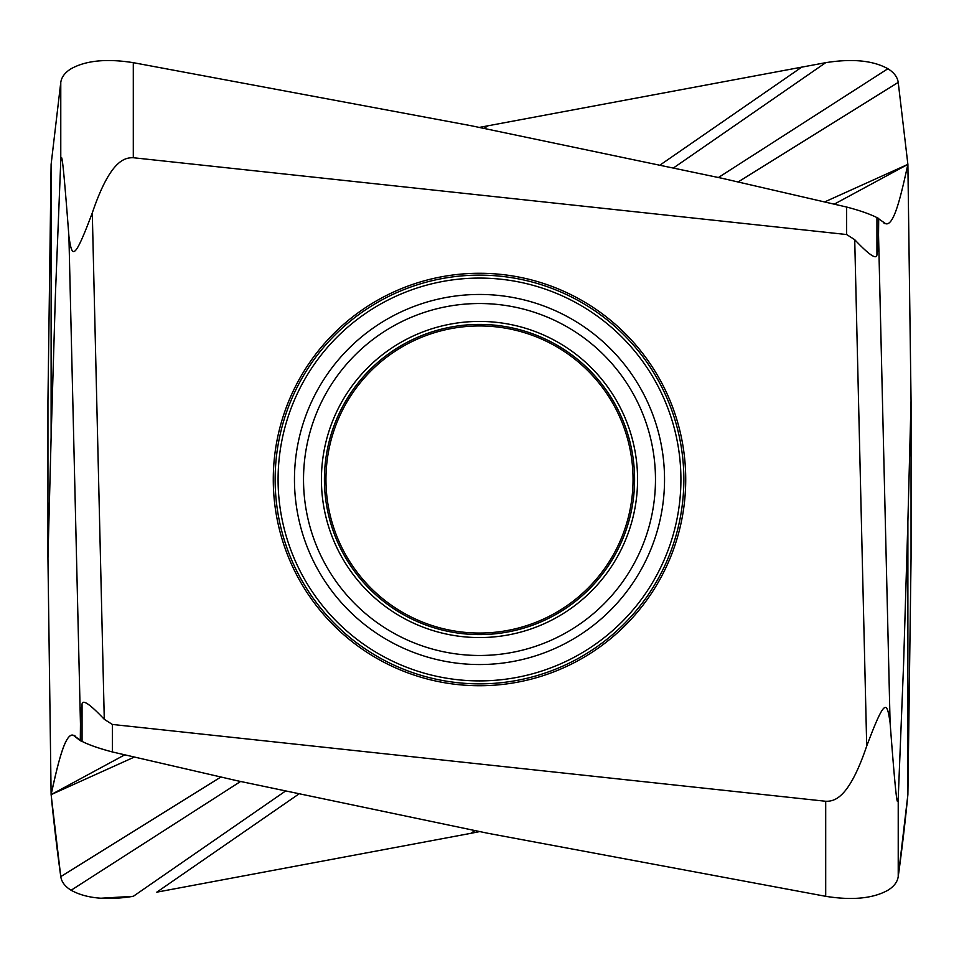 <?xml version="1.0" encoding="UTF-8"?>
<svg xmlns="http://www.w3.org/2000/svg" width="959" height="959" viewBox="0 0 959 959"><rect width="100%" height="100%" fill="white"/><g stroke="black" fill="none" stroke-linecap="round" stroke-linejoin="round"><path stroke-width="1.44" d="M220.774 777.09L60.777 876.61C61.568 881.956 65.008 886.5 71.11 890.252C86.046 898.523 106.785 900.549 133.301 896.317L100.731 898.235M156.808 892.158L470.953 833.311L156.808 892.158L298.609 794.172M479.5 831.621L470.953 833.311L479.5 831.621M124.646 754.889L51.115 794.627C57.72 764.958 64.876 732.304 73.399 735.313L82.054 741.391C89.319 745.059 99.424 748.571 112.371 751.952L237.149 780.746L488.047 833.311L825.699 896.317L825.699 801.268L112.371 724.453L104.279 719.298L92.292 212.922C109.997 160.704 124.274 157.504 133.301 157.732L846.629 234.535L854.721 239.69L866.708 746.066C849.003 798.284 834.726 801.484 825.699 801.268M134.164 757.142L51.115 794.627C58.307 761.11 65.739 732.017 73.399 735.313L74.131 735.397M47.95 558.186L51.115 437.376L51.115 164.361L47.95 400.814L47.95 558.186L51.115 794.627L60.777 876.61A9555.296 4411.472 -10.2 0 1 51.642 800.046M479.5 127.379L825.699 62.671C852.239 58.451 872.966 60.465 887.89 68.736C893.992 72.488 897.432 77.044 898.223 82.39L738.226 181.91M911.05 400.814L907.885 521.624L907.885 794.627L911.05 558.186L911.05 400.814L907.885 164.361C901.28 194.042 894.124 226.696 885.601 223.675L884.869 223.603M907.885 521.624L903.582 664.335L898.223 798.272C897.456 803.582 896.953 813.136 890.084 722.666C886.967 701.772 885.385 696.354 866.708 746.066M907.885 794.639L898.223 876.61C897.432 881.956 893.992 886.5 887.89 890.252C872.966 898.523 852.239 900.549 825.699 896.317C852.275 900.549 873.002 898.523 887.89 890.252C893.992 886.5 897.432 881.944 898.223 876.61A9555.296 4411.472 10.2 0 0 907.885 794.627M74.886 735.601L73.399 735.313L80.304 740.708L80.46 723.937C80.556 713.916 81.095 707.706 82.054 705.309C81.587 698.476 88.995 703.139 104.279 719.298M51.115 437.376L55.418 294.665L60.777 160.728C61.544 155.418 62.047 145.852 68.916 236.334C72.033 257.252 73.615 262.622 92.292 212.922M51.115 164.361L60.777 82.39C61.568 77.044 65.008 72.488 71.11 68.736C86.034 60.465 106.761 58.451 133.301 62.671L133.301 157.732M884.114 223.399L885.601 223.675L876.946 217.597C869.681 213.941 859.576 210.417 846.629 207.036L721.851 178.242L470.953 125.689L133.301 62.671M834.354 204.111L907.885 164.361L898.223 82.39M824.836 201.858L907.885 164.361M878.696 218.28L878.54 235.063C878.444 245.084 877.905 251.294 876.946 253.691C877.413 260.524 870.005 255.849 854.721 239.69M478.373 685.721A206.221 206.221 0 0 1 273.279 478.937A206.221 206.221 0 0 1 480.627 273.279A206.221 206.221 0 0 1 685.721 480.063A206.221 206.221 0 0 1 478.373 685.721M479.5 325.952A153.548 153.548 0 0 0 325.952 479.5A153.548 153.548 0 0 0 479.5 633.048A153.548 153.548 0 0 0 633.048 479.5A153.548 153.548 0 0 0 479.5 325.952M80.304 740.708L82.054 741.391C88.528 744.771 98.645 748.296 112.371 751.952L237.149 780.746L488.047 833.311L825.699 896.317M240.553 781.501L71.11 890.252C65.008 886.5 61.568 881.944 60.777 876.61M285.195 791.271L133.301 896.317M474.729 830.674L470.953 833.311M484.271 128.326L488.047 125.689M660.391 164.816L802.192 66.83M898.223 798.272L898.223 876.61M112.371 751.952L112.371 724.453M82.054 705.309L82.054 741.391M68.916 236.334L80.46 723.937M60.777 160.728L60.777 82.39M673.805 167.717L825.699 62.671M718.447 177.499L887.89 68.736M890.084 722.666L878.54 235.063M846.629 207.036L846.629 234.535M876.946 253.691L876.946 217.597M479.5 683.863A204.363 204.363 0 0 1 275.137 478.937A204.363 204.363 0 0 1 479.5 275.125A204.363 204.363 0 0 1 480.615 275.137A204.363 204.363 0 0 1 683.863 480.051A204.363 204.363 0 0 1 479.5 683.863M479.5 680.902A201.414 201.414 0 0 0 680.914 478.949A201.414 201.414 0 0 0 478.397 278.086A201.414 201.414 0 0 0 278.086 480.051A201.414 201.414 0 0 0 479.5 680.902M479.5 294.449A185.039 185.039 0 0 0 478.481 294.461A185.039 185.039 0 0 0 294.461 480.003A185.039 185.039 0 0 0 480.519 664.539A185.039 185.039 0 0 0 664.539 478.985A185.039 185.039 0 0 0 479.5 294.449M479.5 303.523A175.977 175.977 0 0 1 655.476 479.5A175.977 175.977 0 0 1 479.5 655.476A175.977 175.977 0 0 1 303.523 479.5A175.977 175.977 0 0 1 479.5 303.523M479.5 321.421A158.079 158.079 0 0 0 321.421 479.5A158.079 158.079 0 0 0 479.5 637.567A158.079 158.079 0 0 0 637.579 479.5A158.079 158.079 0 0 0 479.5 321.421M479.5 634.582A155.082 155.082 0 0 1 324.418 479.5A155.082 155.082 0 0 1 479.5 324.418A155.082 155.082 0 0 1 634.582 479.5A155.082 155.082 0 0 1 479.5 634.582"/></g></svg>
